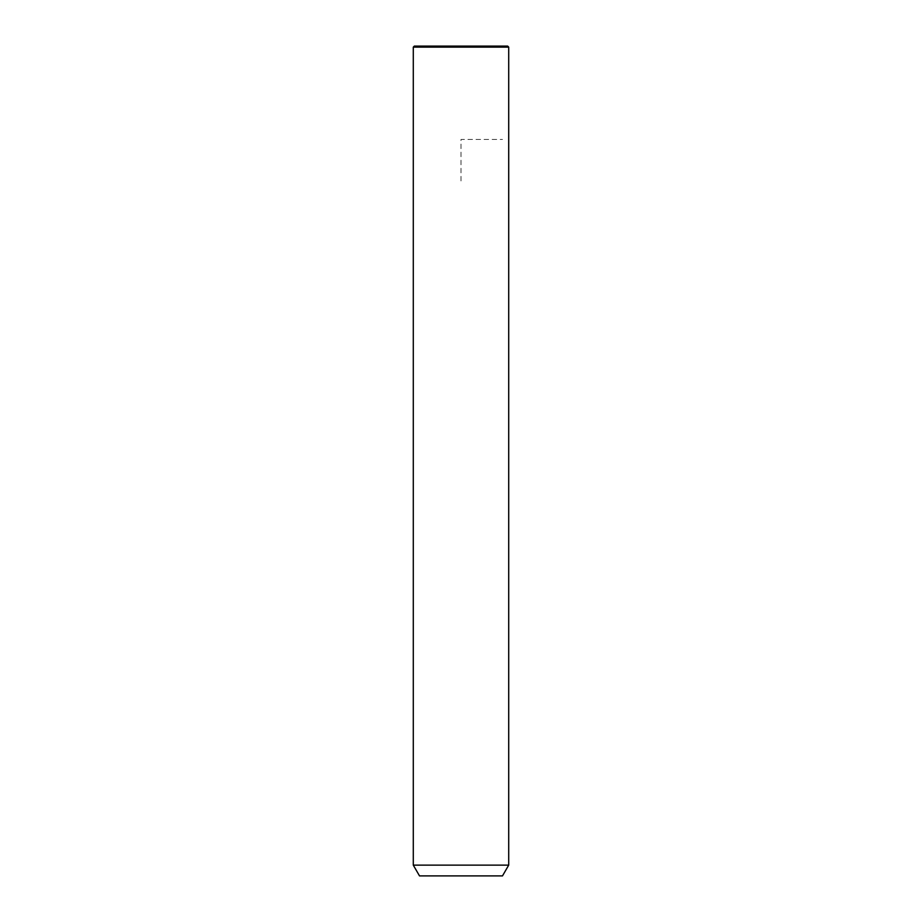 <?xml version="1.0" encoding="UTF-8"?>
<svg xmlns="http://www.w3.org/2000/svg" width="922" height="922" viewBox="0 0 922 922"><rect width="100%" height="100%" fill="white"/><g stroke="black" fill="none" stroke-linecap="round" stroke-linejoin="round"><path stroke-width="0.69" stroke-dasharray="4.61 3.46" d="M508.714 865.124L413.287 865.124M502.49 875.9L419.51 875.9M508.714 47.137L413.287 47.137M507.676 46.1L414.324 46.1M461 180.943L461 139.453L502.49 139.453"/><path stroke-width="1.38" d="M419.13 865.124L508.714 865.124L508.714 47.137L413.287 47.137L413.287 865.124L419.13 865.124M413.287 865.124L419.51 875.9L502.49 875.9L508.714 865.124M413.287 47.137L414.324 46.1L507.676 46.1L508.714 47.137"/></g></svg>
